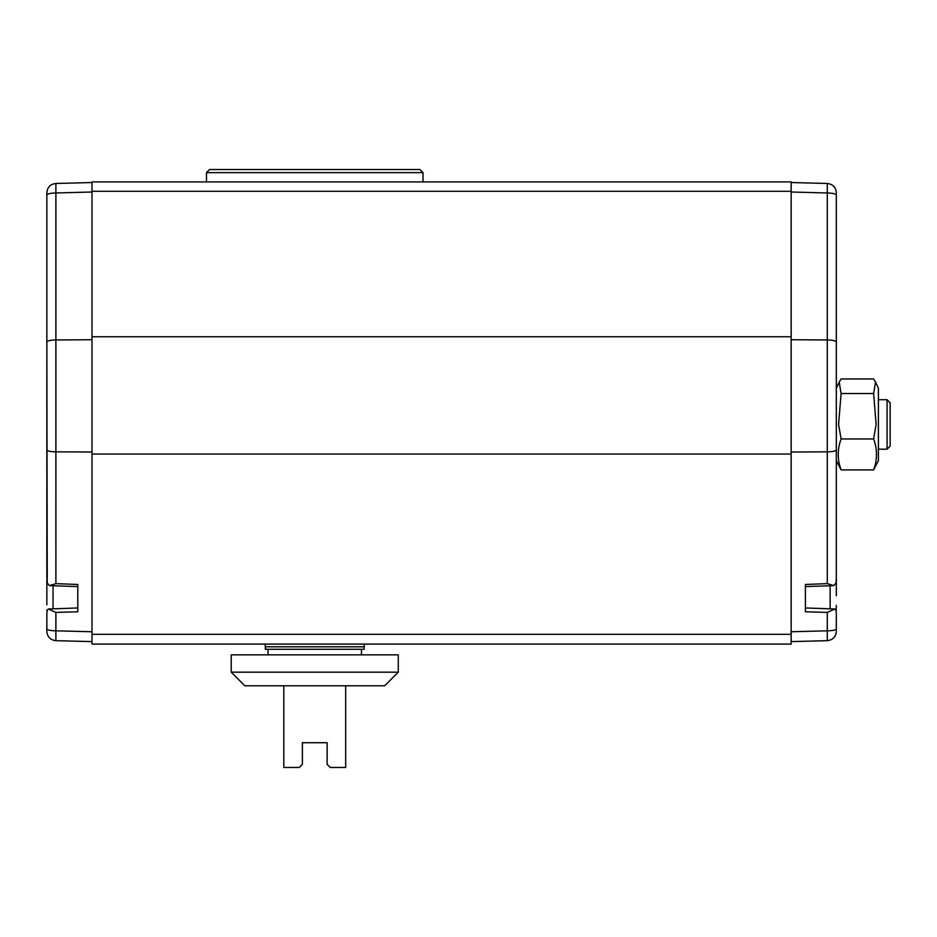 <?xml version="1.0" encoding="UTF-8"?>
<svg xmlns="http://www.w3.org/2000/svg" width="937" height="937" viewBox="0 0 937 937"><rect width="100%" height="100%" fill="white"/><g stroke="black" fill="none" stroke-linecap="round" stroke-linejoin="round"><path stroke-width="1.41" d="M836.319 595.721L836.319 195.13C835.804 193.842 832.794 193.116 827.289 192.963L827.289 183.476C832.794 184.144 835.804 187.236 836.319 192.753L836.319 195.13L836.319 192.753M46.85 578.188L46.85 342.122L47.248 583.119L49.38 585.613L77.783 586.597L77.783 607.961L48.291 608.991L47.248 610.221L46.85 613.665L46.85 628.926C47.365 630.051 50.375 630.683 55.892 630.824L92.013 631.761M46.85 579.898L46.85 604.81M265.253 644.094L265.253 646.811L364.247 646.811L364.247 644.094M423.02 181.919L423.02 172.631L206.48 172.631L206.48 181.919M423.02 172.631L419.928 169.538L209.572 169.538L206.48 172.631M836.319 605.407L836.144 611.521M791.156 631.761L827.289 630.824L827.289 612.411L805.387 611.779L805.387 584.489L827.289 583.622L833.801 585.613L805.387 586.597L805.387 607.961L834.89 608.991L835.933 610.221L836.319 613.665L836.319 631.386C835.804 636.914 832.794 640.006 827.289 640.674L791.156 641.611M265.347 646.811L265.347 649.282L364.153 649.282L364.153 646.811M836.319 460.641L841.098 469.905C837.291 459.598 837.291 449.291 841.098 438.973L838.603 424.449L841.098 393.517L839.189 382.109L841.098 378.981L873.624 378.981L875.533 382.109L873.624 393.517L876.118 424.449L873.624 438.973C877.43 449.291 877.43 459.598 873.624 469.905L878.391 460.641L878.391 388.258L875.533 382.109M887.058 399.701L890.15 402.793L890.15 446.106L887.058 449.198L887.058 399.701L878.391 399.701M283.817 685.79L283.817 767.462L299.278 767.462L302.382 764.369L302.382 742.713L327.13 742.713L327.13 764.369L330.222 767.462L345.683 767.462L345.683 685.79M398.272 672.18L384.662 685.79L244.838 685.79L231.228 672.18L398.272 672.18L398.272 654.858L231.228 654.858L231.228 672.18M873.624 469.905L841.098 469.905M873.624 438.973L841.098 438.973M873.624 393.517L841.098 393.517M46.85 630.695L46.85 628.926L46.85 630.695M55.892 183.476L55.892 192.963C50.375 193.116 47.365 193.842 46.85 195.13L46.85 192.753C47.365 187.236 50.375 184.144 55.892 183.476L92.013 182.528M46.85 192.753L46.85 342.122A9.276 2.167 0 0 1 55.892 339.955L55.892 583.622L49.38 585.613M92.013 641.611L55.892 640.674C50.375 640.006 47.365 636.914 46.85 631.386M46.85 628.926L46.85 620.423M55.892 583.622L77.783 584.489L77.783 611.779L55.892 612.411L48.291 608.991M836.319 631.386L836.319 628.926C835.804 630.051 832.794 630.683 827.289 630.824L827.289 640.674M836.319 572.94L836.319 577.59M833.801 585.613L835.933 583.119L836.319 578.586M836.319 620.423L836.319 628.926M827.289 612.411L834.89 608.991M92.013 634.302L92.013 644.094L791.156 644.094L791.156 634.302L92.013 634.302L92.013 181.919L791.156 181.919L791.156 634.302M791.156 182.528L827.289 183.476M827.289 583.622L827.289 339.955A9.276 2.167 0 0 1 836.319 342.122M791.156 452.032L827.289 451.833A9.276 1.886 0 0 0 836.319 449.947M830.135 608.827L830.135 585.742M53.034 585.742L53.034 608.827M92.013 192.015L55.892 192.963L55.892 339.955L92.013 339.733M55.892 640.674L55.892 612.411M46.85 449.947A9.276 1.886 0 0 0 55.892 451.833L92.013 452.032M791.156 339.733L827.289 339.955L827.289 192.963L791.156 192.015M791.156 191.289L92.013 191.289M791.156 336.746L92.013 336.746M791.156 454.058L92.013 454.058M361.459 654.858L361.459 649.282M887.058 449.198L878.391 449.198M268.041 654.858L268.041 649.282M47.026 611.521L46.85 610.057M836.319 388.258L839.189 382.109"/></g></svg>
